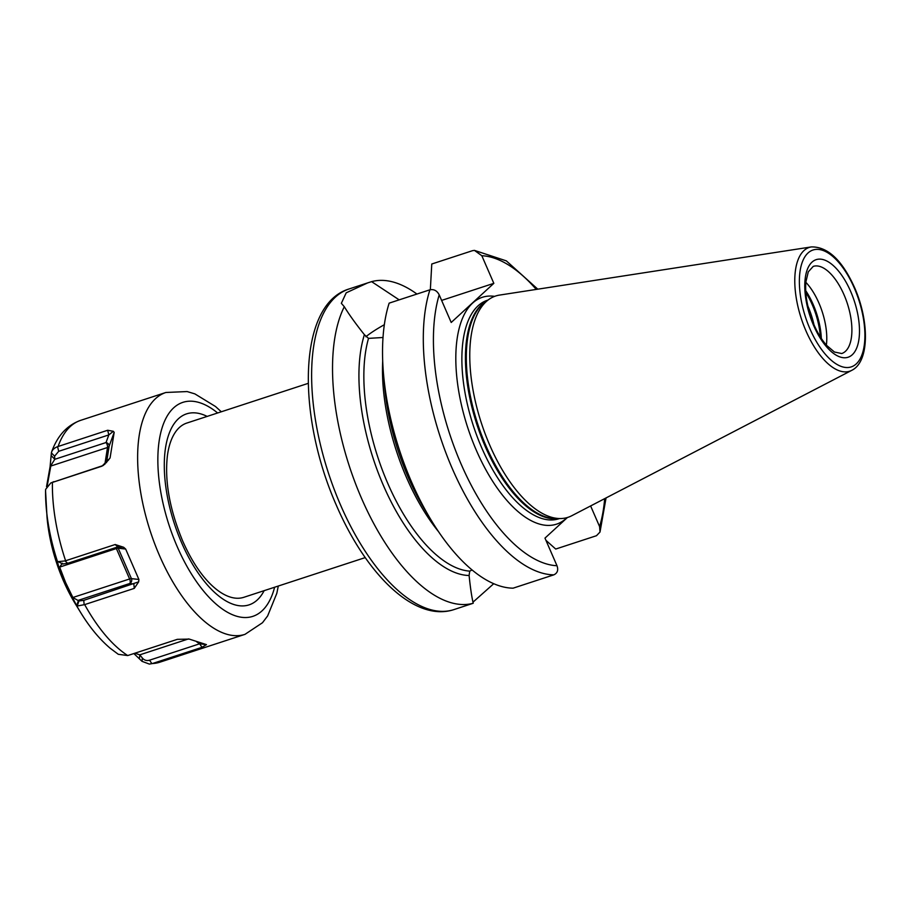 <?xml version="1.0" encoding="UTF-8"?>
<svg xmlns="http://www.w3.org/2000/svg" width="911" height="911" viewBox="0 0 911 911"><rect width="100%" height="100%" fill="white"/><g stroke="black" fill="none" stroke-linecap="round" stroke-linejoin="round"><path stroke-width="1.37" d="M278.299 586.035L276.819 593.323L267.64 615.927L262.482 622.737L244.979 634.352L159.767 662.217A127.233 57.962 -108.1 0 1 152.467 663.527L149.37 664.085L142.025 661.34L133.86 653.551M75.442 604.027L63.428 580.808C54.375 559.764 48.909 538.538 47.019 517.118A98.741 44.981 71.9 0 0 63.485 580.899A98.741 44.981 -108.1 0 0 75.442 604.027L80.715 612.625C89.699 627.315 99.538 639.192 110.22 648.268L118.293 654.303L127.722 655.556A127.233 57.962 -108.1 0 1 84.666 604.608L76.877 606.1L64.783 582.641L58.759 567.109L59.659 567.109L65.603 582.539L72.891 597.536L78.938 600.975L83.766 600.36L138.666 581.844L134.259 588.392L133.871 583.974L129.726 583.507A3.667 1.674 71.9 0 0 129.613 578.975L72.083 597.753M138.666 581.844L138.893 579.464L125.661 549.037L118.191 548.194A3.667 0.66 -23.5 0 0 116.38 548.547L129.613 578.975A3.667 0.66 -23.5 0 1 131.423 578.622A3.667 3.439 -83.6 0 1 129.726 583.507L78.483 600.269L76.638 605.747M84.666 604.608L134.259 588.392M127.722 655.556L177.315 639.34L189.294 639.101L206.455 644.624L202.048 647.311L199.634 643.804L206.455 644.624M152.467 663.527L202.048 647.311M46.518 486.725L50.071 466.819L51.392 452.904C51.916 450.193 53.977 448.11 57.564 446.663L107.669 430.265L113.351 431.302L114.171 432.383L109.149 446.128A3.667 2.437 9 0 1 107.509 447.506L104.856 464.325M110.106 457.755L114.171 432.383M109.889 458.244L102.009 466.147L50.8 482.955L45.641 489.344L45.561 490.961A119.899 54.626 71.9 0 0 46.188 507.085A119.899 54.626 71.9 0 0 57.382 561.244L63.018 564.08M57.803 561.688L65.08 560.925L115.185 544.527L123.623 547.26L125.661 549.037M77.173 606.225L78.938 600.975M58.759 567.109L57.382 561.244M107.669 430.265L108.819 434.923L58.703 451.309L54.603 456.195L51.392 452.904L51.665 451.833C57.461 435.697 67.129 425.198 80.658 420.347A127.233 57.962 71.9 0 0 58.088 446.481M47.019 517.118L45.561 490.961M113.351 431.302L108.819 434.923L106.029 442.541A3.667 1.674 -108.1 0 1 107.509 447.506L50.788 466.056L47.27 485.609M103.376 465.384L108.887 459.599M50.8 482.955L103.137 465.532M50.071 466.819L54.785 459.303L106.029 442.541A3.667 2.722 -159.9 0 1 109.149 446.128L106.541 462.663M51.449 455.876L54.785 459.303L54.603 456.195M115.185 544.527L117.77 546.93L67.653 563.317L62.836 563.932M123.623 547.26L117.77 546.93M115.856 547.557A3.667 1.674 -108.1 0 1 116.38 548.547L59.659 567.109L62.369 563.226M365.22 557.6L243.852 597.297A91.669 41.758 -108.1 0 1 209.143 582.755C199.315 572.586 190.479 558.625 182.621 540.861C169.537 509.147 164.481 480.621 167.453 455.284A91.669 41.758 -108.1 0 1 186.857 423.046L308.237 383.349M493.728 583.7L472.991 602.16M344.301 306.722L341.352 303.317L346.203 292.818L367.623 282.911L349.072 288.969A168.672 76.843 71.9 0 0 340.623 505.184A168.672 76.843 71.9 0 0 453.94 609.596L473.23 603.253C471.716 596.933 470.349 587.675 469.108 575.501A142.754 65.034 -108.1 0 1 383.485 485.643A142.754 65.034 -108.1 0 1 364.4 334.679C355.848 323.952 349.141 314.637 344.301 306.722A168.672 76.843 71.9 0 0 361.542 498.351A168.672 76.843 71.9 0 0 473.23 603.253M416.942 294.048A168.672 76.843 71.9 0 0 371.608 281.647L399.177 299.856M469.108 575.501L469.723 571.129L472.092 569.967M383.007 337.491L368.522 338.38L364.4 334.679M567.428 517.505L544.972 538.116L556.985 565.731C558.523 570.058 557.486 573.087 553.854 574.841L513.087 588.176A168.672 76.843 -108.1 0 1 431.199 520.204A168.672 76.843 -108.1 0 1 383.554 374.523A168.672 76.843 -108.1 0 1 389.156 303.135L429.924 289.8C433.966 289.038 437.064 290.723 439.204 294.857L451.207 322.471L493.83 283.344L441.619 300.414M383.554 374.523L384.613 386.571A142.754 65.034 71.9 0 0 424.936 509.864L431.199 520.204M536.26 289.413A161.338 73.495 71.9 0 0 481.828 255.729L474.449 250.388L472.536 250.673L431.768 264.008L430.345 289.687M545.94 540.337L555.71 549.048L596.477 535.714L600.007 532.047L599.597 526.592L590.613 505.935M367.623 282.911L371.608 281.647M384.34 324.715A59.033 10.659 -23.5 0 0 365.846 336.763M481.828 255.729L493.83 283.344M489.788 445.251A116.414 53.032 -108.1 0 1 489.048 299.32A116.414 53.032 -108.1 0 1 499.49 295.096L811.394 246.915A65.114 29.664 71.9 0 0 805.973 330.898A65.114 29.664 71.9 0 0 851.762 370.344L571.664 515.785A116.414 53.032 71.9 0 1 560.743 518.541A116.414 53.032 71.9 0 1 489.788 445.251M805.836 282.296A45.835 20.885 -108.1 0 1 818.898 302.999A45.835 20.885 71.9 0 1 826.379 345.087M142.025 661.34L142.367 658.038C144.325 660.293 146.717 661.01 149.529 660.19L199.634 643.804L196.708 641.856M139.451 658.289L139.804 654.838L142.367 658.038M134.839 653.221L139.804 654.838L188.531 638.907M80.715 612.625A119.899 54.626 -108.1 0 1 76.877 606.1M244.979 634.352A127.233 57.962 -108.1 0 1 159.505 555.585A127.233 57.962 -108.1 0 1 165.882 392.482L80.658 420.347M274.621 587.231A112.565 51.278 -108.1 0 1 177.212 546.657A112.565 51.278 71.9 0 1 161.907 428.443A112.565 51.278 71.9 0 1 217.638 412.979M52.417 482.363A127.233 57.962 71.9 0 0 65.592 560.743M138.893 579.464L131.423 578.622L118.191 548.194A3.667 3.439 -83.6 0 0 117.405 547.044M84.142 604.767L83.766 600.36M64.783 582.641L65.603 582.539M57.564 446.663L58.703 451.309M51.904 482.534L53.92 481.623M65.08 560.925L67.653 563.317M207.15 416.407A100.472 45.766 71.9 0 0 166.246 443.805A100.472 45.766 71.9 0 0 181.574 542.649A100.472 45.766 -108.1 0 0 264.144 590.658M368.522 338.38A139.337 63.474 71.9 0 0 387.813 483.49A139.337 63.474 71.9 0 0 469.723 571.129M553.854 574.841A168.672 76.843 -108.1 0 1 452.311 468.653A168.672 76.843 -108.1 0 1 429.924 289.8M439.204 294.857A161.338 73.495 71.9 0 0 461.171 464.2A161.338 73.495 71.9 0 0 556.985 565.731M599.597 526.592A161.338 73.495 71.9 0 0 604.688 498.636M494.65 296.36A119.352 54.375 -108.1 0 0 476.328 450.285A119.352 54.375 71.9 0 0 567.018 517.619M488.023 300.049L487.396 300.254A114.957 52.371 -108.1 0 0 481.634 447.608A114.957 52.371 71.9 0 0 558.864 518.769L559.491 518.564M558.044 518.598A114.957 52.371 71.9 0 1 485.199 446.436A114.957 52.371 -108.1 0 1 486.838 300.881M489.048 299.32L485.381 301.894A115.105 52.439 -108.1 0 0 486.11 446.174A115.105 52.439 71.9 0 0 556.268 518.632L560.743 518.541M809.936 328.825A61.481 28.013 71.9 0 0 856.249 363.91A61.481 28.013 71.9 0 0 854.324 288.07A61.481 28.013 71.9 0 0 808.023 252.985A61.481 28.013 71.9 0 0 809.936 328.825M850.658 291.429A51.335 23.39 71.9 0 0 811.997 262.14A51.335 23.39 71.9 0 0 813.603 325.455A51.335 23.39 71.9 0 0 852.263 354.755A51.335 23.39 71.9 0 0 850.658 291.429M813.99 324.783C817.714 333.244 821.95 340.133 826.698 345.451L834.408 352.01L841.73 353.536A45.835 20.885 71.9 0 0 844.019 294.777A45.835 20.885 71.9 0 0 813.227 266.399L808.285 271.842L805.859 282.011C804.857 295.107 807.567 309.364 813.99 324.783A48.032 21.887 71.9 0 0 807.898 306.13A48.032 21.887 -108.1 0 0 807.852 306.016M821.335 338.448A47.884 21.818 71.9 0 0 813.159 304.433A47.884 21.818 -108.1 0 0 805.688 290.62M805.802 292.442A48.032 21.887 -108.1 0 1 812.248 304.707A48.032 21.887 71.9 0 1 820.344 336.922M438.533 531.66A139.337 63.474 -108.1 0 1 382.7 360.95M151.932 663.686L149.529 660.19M159.767 662.217L149.37 664.085M221.305 411.772L215.508 406.511L194.863 393.882L187.131 391.559L165.882 392.482M349.072 288.969C297.829 304.331 296.394 415.234 336.546 505.673C366.427 574.932 415.006 622.475 453.94 609.596M851.762 370.344C869.629 361.644 869.322 321.002 854.586 287.625C842.208 260.239 827.803 246.665 811.394 246.915M474.449 250.388L506.345 260.876L537.786 289.174M606.054 497.93L600.007 532.047"/></g></svg>
